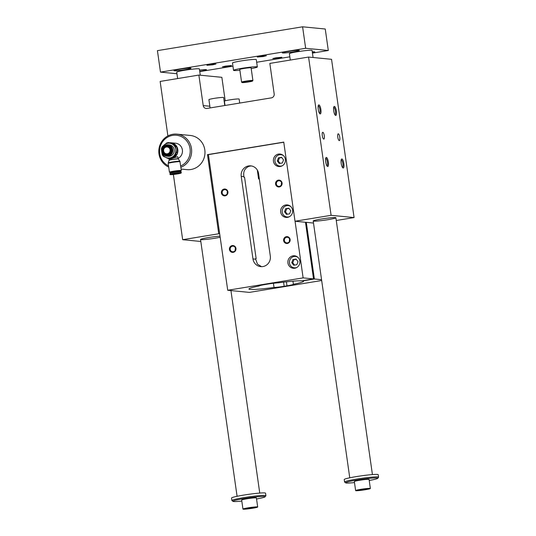 <?xml version="1.0" encoding="UTF-8"?>
<svg xmlns="http://www.w3.org/2000/svg" width="536" height="536" viewBox="0 0 536 536"><rect width="100%" height="100%" fill="white"/><g stroke="black" fill="none" stroke-linecap="round" stroke-linejoin="round"><path stroke-width="0.8" d="M173.383 174.481L182.662 239.693L218.742 233.77L207.479 154.636L283.752 142.114L295.014 221.241L331.094 215.318L308.569 57.057L269.836 63.416L274.177 93.941A3.437 3.283 95.6 0 1 271.41 97.86L206.95 108.446A3.437 3.283 95.6 0 1 203.218 105.592L198.869 75.067L221.857 77.325L225.2 100.802M171.078 158.261L172.217 158.375A8.013 7.665 -84.4 0 1 170.053 158.73L166.167 157.544A7.444 7.115 -84.4 0 0 175.828 149.444L176.337 152.392A8.013 7.665 95.6 0 1 175.533 154.529L171.078 158.261A8.013 7.665 95.6 0 1 168.914 158.616M163.621 156.485L166.167 157.544A7.444 7.115 -84.4 0 1 161.745 151.755L162.254 154.703A8.013 7.665 95.6 0 0 163.621 156.485M175.828 149.444A7.444 7.115 -84.4 0 0 171.399 143.661L168.847 142.596A8.013 7.665 95.6 0 0 166.683 142.958L162.227 146.69A8.013 7.665 95.6 0 0 161.423 148.827L161.745 151.755A7.444 7.115 -84.4 0 1 171.399 143.661L174.14 144.733A8.013 7.665 95.6 0 1 175.507 146.516L175.828 149.444M172.063 149.644A5.152 4.925 95.6 0 1 165.376 155.246A5.152 4.925 95.6 0 1 164.123 146.435A5.152 4.925 95.6 0 1 172.063 149.644M175.507 146.516L176.645 146.63L177.161 149.571L177.483 152.499L176.337 152.392M172.217 158.375L176.679 154.636A8.013 7.665 -84.4 0 0 177.483 152.499M176.679 154.636L175.533 154.529M170.046 142.73A8.013 7.665 95.6 0 1 170.997 142.764L175.58 143.213A8.013 7.665 95.6 0 1 182.381 149.946A8.013 7.665 95.6 0 1 178.16 158.355M170.997 142.764A8.013 7.665 95.6 0 1 177.798 149.497A8.013 7.665 95.6 0 1 169.436 158.716A8.013 7.665 95.6 0 1 166.019 157.484M169.436 158.716L170.495 158.817L177.718 156.74L178.193 158.589L169.128 159.875L168.954 158.649M169.128 159.875L169.068 160.331A4.703 0.342 -8.1 0 1 173.677 159.346A4.703 0.342 -8.1 0 1 178.374 159.004A4.703 0.342 -8.1 0 1 178.374 159.011L179.895 161.282A5.889 0.422 -8.1 0 1 179.895 161.282L181.335 170.515A6.01 0.436 -8.1 0 1 179.506 171.091M170.428 149.846A3.698 3.538 95.6 0 1 165.624 153.866A3.698 3.538 95.6 0 1 164.726 147.541A3.698 3.538 95.6 0 1 170.428 149.846M170.1 149.879A3.437 3.283 95.6 0 1 165.644 153.611A3.437 3.283 95.6 0 1 164.807 147.742A3.437 3.283 95.6 0 1 170.1 149.879M176.733 173.899L172.331 174.28L175.694 173.55L179.131 173.316L176.733 173.899M170.079 174.314L169.952 173.403A5.668 0.409 -8.1 0 1 169.966 173.376L170.2 173.054A5.387 0.389 -8.1 0 1 174.897 172.029A5.387 0.389 -8.1 0 1 180.619 171.493A5.387 0.389 -8.1 0 1 180.833 171.54L181.155 171.781A5.668 0.409 -8.1 0 1 181.175 171.808L181.074 173.095L173.028 174.522C167.902 174.816 171.198 174.455 170.079 174.314A5.668 0.409 -8.1 0 1 174.83 173.229A5.668 0.409 -8.1 0 1 181.054 172.639A5.668 0.409 -8.1 0 1 181.302 172.719M171.346 172.257A6.01 0.436 -8.1 0 1 169.698 172.297A6.01 0.436 -8.1 0 1 169.436 172.21A6.01 0.436 -8.1 0 1 175.326 170.93A6.01 0.436 -8.1 0 1 181.335 170.515M171.406 172.659L171.306 171.942L174.756 171.151L179.285 170.723L179.567 171.5M168.525 165.832A16.026 15.33 95.6 0 1 162.971 141.236A16.026 15.33 95.6 0 1 187.205 141.531A16.026 15.33 95.6 0 1 180.692 165.979M283.772 142.241L208.41 154.616L227.72 290.271L249.374 292.388L321.68 280.516M207.479 154.636L208.43 154.73M295.014 221.241L313.506 223.056M218.742 233.77L219.693 233.864M327.871 219.693A11.45 0.824 -8.1 0 1 313.205 220.979A11.45 0.824 -8.1 0 1 324.427 218.547A11.45 0.824 -8.1 0 1 335.878 217.75A11.45 0.824 -8.1 0 1 327.871 219.693M336.266 220.497L354.075 217.569L331.55 59.308L308.569 57.057M331.094 215.318L354.075 217.569M220.175 237.26A11.45 0.824 -8.1 0 1 215.197 238.192A11.45 0.824 -8.1 0 1 200.531 239.478A11.45 0.824 -8.1 0 1 207.566 237.703A11.45 0.824 -8.1 0 1 220.015 236.135M182.662 239.693L200.819 241.475M168.699 167.044A17.172 16.422 95.6 0 1 159.333 147.038A17.172 16.422 95.6 0 1 176.907 134.141L190.233 135.447A17.172 16.422 95.6 0 1 204.98 152.003A17.172 16.422 95.6 0 1 190.97 169.497A17.172 16.422 95.6 0 1 186.876 169.631L181.128 169.068M198.869 75.067L160.143 81.432L167.895 135.936M327.677 166.495A4.576 1.3 80.7 0 0 328.22 161.256A4.576 1.3 80.7 0 0 325.942 157.718A4.576 1.3 80.7 0 0 325.747 162.18A4.576 1.3 80.7 0 0 327.362 166.354A4.576 1.3 80.7 0 0 327.677 166.495M320.193 113.927A4.576 1.3 80.7 0 0 320.736 108.694A4.576 1.3 80.7 0 0 318.464 105.15A4.576 1.3 80.7 0 0 318.27 109.619A4.576 1.3 80.7 0 0 319.878 113.786A4.576 1.3 80.7 0 0 320.193 113.927M343.167 168.016A4.576 1.3 -99.3 0 1 342.852 167.869A4.576 1.3 -99.3 0 1 341.238 163.701A4.576 1.3 -99.3 0 1 341.432 159.239A4.576 1.3 -99.3 0 1 343.71 162.776A4.576 1.3 -99.3 0 1 343.167 168.016M335.683 115.448A4.576 1.3 -99.3 0 1 335.369 115.307A4.576 1.3 -99.3 0 1 333.76 111.133A4.576 1.3 -99.3 0 1 333.955 106.671A4.576 1.3 -99.3 0 1 336.226 110.208A4.576 1.3 -99.3 0 1 335.683 115.448M323.771 139.079A3.437 0.972 80.7 0 0 323.845 139.079A3.437 0.972 80.7 0 0 324.253 135.534A3.437 0.972 80.7 0 0 322.732 132.298A3.437 0.972 80.7 0 0 322.31 135.722A3.437 0.972 80.7 0 0 323.771 139.079M339.261 140.6A3.437 0.972 -99.3 0 1 337.801 137.236A3.437 0.972 -99.3 0 1 338.223 133.819A3.437 0.972 -99.3 0 1 339.737 137.049A3.437 0.972 -99.3 0 1 339.335 140.6A3.437 0.972 -99.3 0 1 339.261 140.6M305.473 222.266L313.533 278.908L301.909 280.817A27.591 1.99 171.9 0 0 278.472 282.814A9.159 0.663 171.9 0 0 268.328 283.993L265.514 284.455A9.159 0.663 171.9 0 0 259.109 285.996A27.591 1.99 171.9 0 0 248.932 289.025A27.591 1.99 171.9 0 0 274.023 287.457A9.159 0.663 171.9 0 0 284.167 286.284L286.981 285.822A9.159 0.663 171.9 0 0 293.386 284.281L292.944 281.179M232.49 246.198A2.814 2.693 -84.4 0 0 232.611 251.779A2.814 2.693 -84.4 0 0 235.565 249.24A2.814 2.693 -84.4 0 0 232.49 246.198M278.519 154.093A6.298 6.023 95.6 0 1 285.4 160.894A6.298 6.023 95.6 0 1 273.387 160.505A6.298 6.023 95.6 0 1 278.519 154.093M281.5 154.388A6.298 6.023 -84.4 0 0 280.402 154.683M279.29 166.019A6.298 6.023 -84.4 0 0 280.308 166.522M261.521 266.667L257.468 264.121L255.679 259.196L255.598 258.633L256.148 258.687A27.591 1.99 171.9 0 0 255.625 258.794M248.61 165.946A9.159 8.757 95.6 0 1 250.788 165.872A9.159 8.757 95.6 0 1 258.566 173.564L270.312 256.087A9.159 8.757 95.6 0 1 262.928 266.553A9.159 8.757 95.6 0 1 260.751 266.627A9.159 8.757 95.6 0 1 252.972 258.935L241.227 176.411A9.159 8.757 95.6 0 1 248.61 165.946M251.531 165.979A9.159 8.757 -84.4 0 0 250.111 166.093A9.159 8.757 -84.4 0 0 248.717 166.441C244.644 168.384 243.049 171.795 243.934 176.679L244.021 177.242L244.563 177.295L256.148 258.687M274.023 287.457L273.427 283.263M285.762 204.96A6.298 6.023 95.6 0 1 292.636 211.767A6.298 6.023 95.6 0 1 280.623 211.378A6.298 6.023 95.6 0 1 285.762 204.96M288.743 205.261A6.298 6.023 -84.4 0 0 287.644 205.556M286.532 216.886A6.298 6.023 -84.4 0 0 287.551 217.395M292.998 255.833A6.298 6.023 95.6 0 1 299.879 262.633A6.298 6.023 95.6 0 1 287.865 262.245A6.298 6.023 95.6 0 1 292.998 255.833M295.979 256.128A6.298 6.023 -84.4 0 0 294.88 256.422M293.768 267.759A6.298 6.023 -84.4 0 0 294.793 268.261M293.386 284.281A27.591 1.99 171.9 0 0 303.564 281.253A27.591 1.99 171.9 0 0 302.74 280.898L314.371 278.988L306.304 222.346M313.533 278.908L303.121 277.882L227.72 290.271M321.567 279.692L314.371 278.988M303.121 277.882L295.061 221.247M259.317 178.836A27.591 1.99 -8.1 0 1 258.573 178.937L257.314 170.039M286.392 236.671A3.437 3.283 95.6 0 1 289.929 241.294A3.437 3.283 95.6 0 1 284.301 242.218A3.437 3.283 95.6 0 1 286.392 236.671M278.351 180.15A3.437 3.283 95.6 0 1 281.889 184.773A3.437 3.283 95.6 0 1 276.261 185.697A3.437 3.283 95.6 0 1 278.351 180.15M224.182 189.047A3.437 3.283 95.6 0 1 227.72 193.67A3.437 3.283 95.6 0 1 222.085 194.595A3.437 3.283 95.6 0 1 224.182 189.047M232.222 245.568A3.437 3.283 95.6 0 1 235.76 250.191A3.437 3.283 95.6 0 1 230.132 251.116A3.437 3.283 95.6 0 1 232.222 245.568M239.713 103.066L239.143 99.073A7.444 0.536 171.9 0 0 231.699 99.589A7.444 0.536 171.9 0 0 224.41 101.17L225.02 105.478M176.907 134.141A17.172 16.422 95.6 0 1 191.533 148.954A17.172 16.422 95.6 0 1 180.88 167.299M296.227 259.297L293.916 259.679L292.757 262.761L294.545 265.092M325.7 158.334A3.806 1.079 -99.3 0 1 327.402 162.2A3.806 1.079 -99.3 0 1 326.933 165.845M318.223 105.773A3.806 1.079 -99.3 0 1 319.925 109.639A3.806 1.079 -99.3 0 1 319.456 113.277M342.424 167.359A3.806 1.079 80.7 0 0 342.852 163.44A3.806 1.079 80.7 0 0 341.191 159.855M334.946 114.798A3.806 1.079 80.7 0 0 335.369 110.872A3.806 1.079 80.7 0 0 333.707 107.287M286.66 237.301A2.814 2.693 -84.4 0 0 286.78 242.882A2.814 2.693 -84.4 0 0 289.735 240.342A2.814 2.693 -84.4 0 0 286.66 237.301M282.532 165.657A5.722 5.474 95.6 0 1 274.955 159.875A5.722 5.474 95.6 0 1 283.517 155.668M283.531 159.896L282.372 162.978L279.243 163.487L277.28 160.921L278.439 157.839L281.567 157.323L283.531 159.896M278.439 157.839L279.437 157.932L278.278 161.021L280.067 163.353M281.748 157.557L279.437 157.932M277.28 160.921L278.278 161.021M289.775 216.531A5.722 5.474 95.6 0 1 282.197 210.742A5.722 5.474 95.6 0 1 290.753 206.541M290.773 210.762L289.614 213.844L286.485 214.36L284.515 211.794L285.681 208.705L288.81 208.196L290.773 210.762M285.681 208.705L286.68 208.805L285.521 211.888L287.303 214.226M288.984 208.424L286.68 208.805M284.515 211.794L285.521 211.888M297.011 267.397A5.722 5.474 95.6 0 1 289.44 261.615A5.722 5.474 95.6 0 1 297.996 257.407M298.016 261.635L296.85 264.717L293.721 265.233L291.758 262.66L292.917 259.578L296.046 259.062L298.016 261.635M292.917 259.578L293.916 259.679M291.758 262.66L292.757 262.761M169.966 173.376A5.668 0.409 -8.1 0 1 174.904 172.291A5.668 0.409 -8.1 0 1 180.927 171.728A5.668 0.409 -8.1 0 1 181.155 171.781M169.068 160.331L168.244 162.937A5.889 0.422 -8.1 0 1 174.012 161.704A5.889 0.422 -8.1 0 1 179.895 161.276M170.81 149.819A3.946 3.772 95.6 0 1 164.592 153.43A3.946 3.772 95.6 0 1 165.222 147.011A3.946 3.772 95.6 0 1 170.81 149.819M172.766 149.571A5.722 5.474 95.6 0 1 166.79 156.157A5.722 5.474 95.6 0 1 161.906 149.926A5.722 5.474 95.6 0 1 172.766 149.571M166.79 156.157L168.224 156.298A5.722 5.474 -84.4 0 0 174.2 149.712A5.722 5.474 -84.4 0 0 169.343 144.901L167.909 144.76M176.645 146.63A8.013 7.665 -84.4 0 0 175.285 144.847L168.847 142.596M175.285 144.847L174.14 144.733M176.826 147.567A7.671 7.337 95.6 0 1 177.376 149.537A7.671 7.337 95.6 0 1 177.403 151.594M176.016 155.239A7.671 7.337 95.6 0 1 173.041 157.738M171.038 143.112A7.671 7.337 95.6 0 1 174.428 144.486M224.785 105.518L223.653 97.552A7.444 0.536 171.9 0 0 216.209 98.068A7.444 0.536 171.9 0 0 208.919 99.649L210.099 107.93M235.291 250.218A2.814 2.693 95.6 0 1 235.492 248.228M227.251 193.69A2.814 2.693 95.6 0 1 227.445 191.707M224.443 189.677A2.814 2.693 -84.4 0 0 224.564 195.258A2.814 2.693 -84.4 0 0 227.519 192.719A2.814 2.693 -84.4 0 0 224.443 189.677M281.42 184.799A2.814 2.693 95.6 0 1 281.614 182.81M278.62 180.779A2.814 2.693 -84.4 0 0 278.74 186.361A2.814 2.693 -84.4 0 0 281.688 183.821A2.814 2.693 -84.4 0 0 278.62 180.779M289.467 241.321A2.814 2.693 95.6 0 1 289.661 239.331M370.363 488.49L369.076 479.445A7.444 0.536 171.9 0 0 359.542 480.283A7.444 0.536 171.9 0 0 354.336 481.542L355.629 490.587A7.444 0.536 -8.1 0 1 362.919 489.006A7.444 0.536 -8.1 0 1 370.363 488.49A7.444 0.536 -8.1 0 1 364.125 489.917A7.444 0.536 -8.1 0 1 355.951 490.695A7.444 0.536 -8.1 0 1 355.629 490.587M369.224 480.484A16.254 1.173 171.9 0 0 377.773 478.3A16.254 1.173 171.9 0 0 356.976 480.035A16.254 1.173 171.9 0 0 345.666 482.869A16.254 1.173 171.9 0 0 354.484 482.581M176.94 73.734L160.478 72.119L157.423 50.639L302.599 26.8L305.654 48.28L328.307 50.498L312.441 53.104M302.599 26.8L325.252 29.018L328.307 50.498M360.319 490.132L359.167 490.018L361.84 489.428L366.818 489.067L360.319 490.132L360.272 489.777M364.145 489.656L364.078 489.147M243.277 509.2A7.444 0.536 -8.1 0 1 242.949 509.093A7.444 0.536 -8.1 0 1 250.245 507.512A7.444 0.536 -8.1 0 1 257.689 506.996A7.444 0.536 -8.1 0 1 251.451 508.423A7.444 0.536 -8.1 0 1 243.277 509.2M257.689 506.996L256.396 497.951A7.444 0.536 171.9 0 0 246.868 498.788A7.444 0.536 171.9 0 0 241.662 500.048L242.949 509.093M256.543 498.983A16.254 1.173 171.9 0 0 265.099 496.798A16.254 1.173 171.9 0 0 244.302 498.534A16.254 1.173 171.9 0 0 232.993 501.368A16.254 1.173 171.9 0 0 241.81 501.08M265.099 496.798L265.869 495.773A17.172 1.24 171.9 0 0 265.903 495.673A17.172 1.24 171.9 0 0 243.907 497.609A17.172 1.24 171.9 0 0 231.9 500.517A17.172 1.24 171.9 0 0 231.961 500.597L232.993 501.368M251.471 508.155L246.493 508.523L252.992 507.451L254.144 507.565L251.471 508.155L251.397 507.652M265.903 495.673L265.548 493.187A17.172 1.24 171.9 0 0 243.552 495.117A17.172 1.24 171.9 0 0 231.545 498.031L231.9 500.517M377.773 478.3L378.543 477.268A17.172 1.24 171.9 0 0 378.577 477.174L378.222 474.688A17.172 1.24 171.9 0 0 356.226 476.618A17.172 1.24 171.9 0 0 344.219 479.526L344.574 482.011A17.172 1.24 171.9 0 0 344.635 482.092L345.666 482.869M378.577 477.174A17.172 1.24 171.9 0 0 356.581 479.104A17.172 1.24 171.9 0 0 344.574 482.011M177.63 78.558L176.719 72.172A11.45 0.824 -8.1 0 1 186.314 69.982A11.45 0.824 -8.1 0 1 198.89 68.782A11.45 0.824 -8.1 0 1 199.392 68.95L200.283 75.208M313.071 57.499L312.066 50.444A11.45 0.824 171.9 0 0 300.616 51.242A11.45 0.824 171.9 0 0 289.393 53.674L290.304 60.052M252.905 80.514L251.103 67.851A5.722 0.415 171.9 0 0 243.773 68.494A5.722 0.415 171.9 0 0 239.773 69.466L241.575 82.122A5.722 0.415 -8.1 0 1 247.183 80.909A5.722 0.415 -8.1 0 1 252.905 80.514A5.722 0.415 -8.1 0 1 252.898 80.541L252.51 81.057A5.266 0.382 -8.1 0 1 247.92 82.062A5.266 0.382 -8.1 0 1 242.319 82.591A5.266 0.382 -8.1 0 1 242.111 82.537A5.266 0.382 -8.1 0 1 247.25 81.392A5.266 0.382 -8.1 0 1 252.51 81.057M242.111 82.537L241.595 82.149A5.722 0.415 -8.1 0 1 241.575 82.122M251.216 68.608A12.02 0.871 171.9 0 0 257.34 66.967A12.02 0.871 171.9 0 0 245.314 67.797A12.02 0.871 171.9 0 0 233.535 70.35A12.02 0.871 171.9 0 0 234.065 70.524A12.02 0.871 171.9 0 0 239.88 70.216M257.34 66.967L256.295 59.617A12.02 0.871 171.9 0 0 244.269 60.447A12.02 0.871 171.9 0 0 232.49 63L233.535 70.35M160.478 72.119L305.654 48.28M289.842 56.816L256.67 62.263M232.939 66.163L199.767 71.61M199.56 70.122A8.589 0.623 -8.1 0 1 206.092 69.626A8.589 0.623 -8.1 0 1 206.467 69.754A8.589 0.623 -8.1 0 1 199.727 71.328M312.394 52.749A8.589 0.623 171.9 0 0 314.806 51.965A8.589 0.623 171.9 0 0 312.267 51.885M190.602 68.112A8.589 0.623 171.9 0 0 181.168 69.01A8.589 0.623 171.9 0 0 173.979 70.658A8.589 0.623 171.9 0 0 182.562 70.062A8.589 0.623 171.9 0 0 190.977 68.233A8.589 0.623 171.9 0 0 190.602 68.112M282.693 52.99A8.589 0.623 -8.1 0 1 282.318 52.863A8.589 0.623 -8.1 0 1 290.733 51.041A8.589 0.623 -8.1 0 1 299.316 50.444A8.589 0.623 -8.1 0 1 292.127 52.086A8.589 0.623 -8.1 0 1 282.693 52.99M225.616 66.075L231.465 65.539L226.996 66.531L222.427 66.826L225.616 66.075M275.993 57.801L272.804 58.551L277.373 58.257L281.842 57.265L275.993 57.801M212.792 64.816L215.975 64.019L211.412 64.36L206.936 65.305L212.792 64.816M263.169 56.541L257.314 57.03L261.789 56.086L266.359 55.744L263.169 56.541M247.645 508.637L247.592 508.275M203.218 105.592L209.857 106.242M171.346 149.758A4.395 4.201 95.6 0 1 165.637 154.542A4.395 4.201 95.6 0 1 164.572 147.025A4.395 4.201 95.6 0 1 171.346 149.758M286.981 285.822L286.418 281.829M252.972 258.935L255.679 259.196M241.227 176.411L243.934 176.679M284.167 286.284L283.578 282.164M180.826 172.96A5.387 0.389 -8.1 0 1 174.542 174.347A5.387 0.389 -8.1 0 1 171.828 174.079A5.387 0.389 -8.1 0 1 180.826 172.96M168.244 162.937L168.183 163.426A6.01 0.436 -8.1 0 1 174.073 162.147A6.01 0.436 -8.1 0 1 180.083 161.731M178.374 159.004L178.193 158.589M279.846 166.106L281.346 166.247M280.965 154.71L282.459 154.857M287.088 216.973L288.582 217.12M288.207 205.583L289.701 205.724M294.324 267.846L295.825 267.993M295.443 256.449L296.944 256.597M168.183 163.426L169.436 172.21M200.531 239.478L237.086 496.309M230.936 290.586L259.752 493.08M313.205 220.979L349.76 477.804M335.878 217.75L372.426 474.574"/></g></svg>

